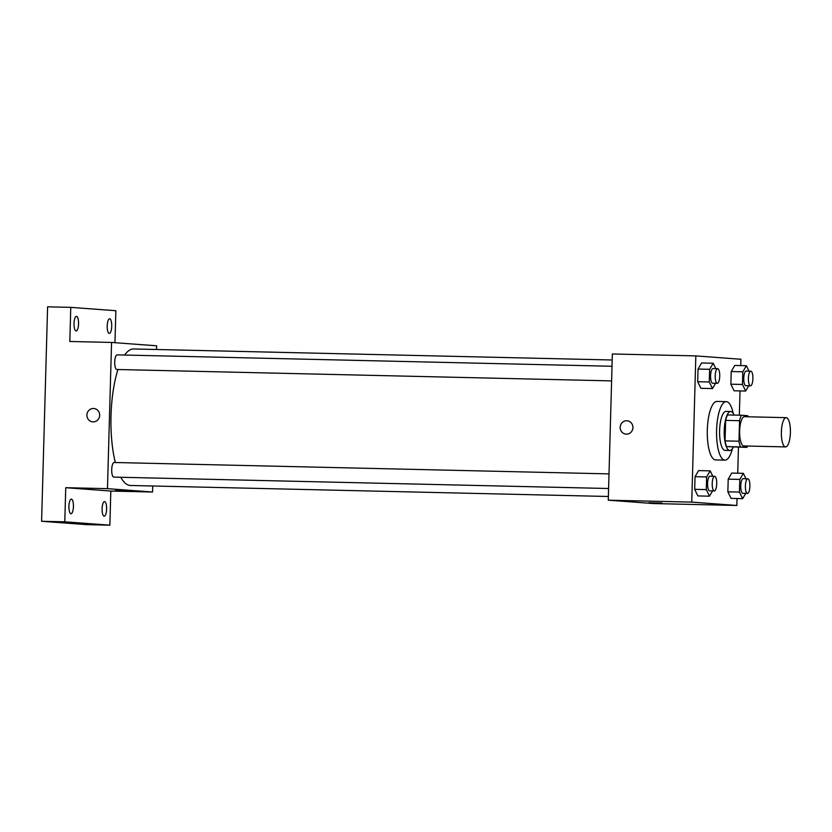 <?xml version="1.0" encoding="UTF-8"?>
<svg xmlns="http://www.w3.org/2000/svg" width="832" height="832" viewBox="0 0 832 832"><rect width="100%" height="100%" fill="white"/><g stroke="black" fill="none" stroke-linecap="round" stroke-linejoin="round"><path stroke-width="1.25" d="M785.481 446.909A14.633 4.514 -88.7 0 1 781.373 432.068A14.633 4.514 -88.7 0 1 786.219 417.664A14.633 4.514 -88.7 0 1 790.4 432.39A14.633 4.514 -88.7 0 1 785.554 446.909A14.633 4.514 -88.7 0 1 785.481 446.909M785.554 446.909L743.818 445.952A14.633 4.514 -88.7 0 1 743.746 445.952A14.633 4.514 -88.7 0 1 739.638 431.101A14.633 4.514 -88.7 0 1 744.484 416.697L786.219 417.664M739.554 420.701L738.982 441.22A18.886 5.824 -88.7 0 0 740.542 446.93L726.638 446.607A18.886 5.824 -88.7 0 1 725.067 440.898L725.639 420.378L739.554 420.701A18.886 5.824 -88.7 0 1 741.437 415.251L747.76 415.719A18.886 5.824 -88.7 0 1 748.176 416.78M740.542 446.93L746.876 447.398A18.886 5.824 -88.7 0 0 747.5 446.035M725.067 440.898L738.982 441.22M726.638 446.607L746.876 447.398M725.639 420.378A18.886 5.824 -88.7 0 1 727.522 414.929L741.437 415.251M734.053 415.074A19.51 6.022 91.3 0 0 730.694 411.507A19.51 6.022 91.3 0 0 724.225 430.56A19.51 6.022 91.3 0 0 729.789 450.507A19.51 6.022 91.3 0 0 733.314 447.086M729.789 450.507L725.15 450.403A19.51 6.022 -88.7 0 1 725.057 450.393A19.51 6.022 -88.7 0 1 719.597 430.446A19.51 6.022 -88.7 0 1 726.055 411.393L730.694 411.507M732.399 448.708A29.255 9.027 -88.7 0 1 724.932 460.148A29.255 9.027 -88.7 0 1 724.786 460.138A29.255 9.027 -88.7 0 1 716.581 430.456A29.255 9.027 -88.7 0 1 726.274 401.648A29.255 9.027 -88.7 0 1 733.21 413.421M724.932 460.148L715.655 459.94A29.255 9.027 -88.7 0 1 715.51 459.93A29.255 9.027 -88.7 0 1 707.304 430.248A29.255 9.027 -88.7 0 1 717.007 401.43L726.274 401.648M715.822 368.659L713.19 363.241L701.594 362.981L698.038 369.054L697.684 381.722L700.887 388.305L712.483 388.565L715.572 383.282M749.008 371.134L746.366 365.716L734.781 365.446L731.214 371.53L730.86 384.197L734.074 390.78L745.659 391.04L748.758 385.757M740.74 365.591L740.917 359.258L695.833 355.898L691.746 502.112L736.83 505.471L737.027 498.534M737.734 473.2L738.452 447.21M739.346 415.199L740.033 390.915M712.816 476.278L710.185 470.86L698.589 470.59L695.032 476.674L694.678 489.33L697.882 495.924L709.478 496.184L712.566 490.901M746.002 478.754L743.361 473.335L731.775 473.065L728.208 479.149L727.854 491.806L731.068 498.389L742.654 498.659L745.753 493.376M695.833 355.898L612.362 353.974L608.275 500.188L691.746 502.112M626.361 434.158A6.708 6.375 94.3 0 1 620.194 426.982A6.708 6.375 94.3 0 1 627.047 420.774A6.708 6.375 94.3 0 1 632.923 427.762A6.708 6.375 94.3 0 1 626.361 434.158M608.275 500.188L653.359 503.547L736.83 505.471M648.939 502.715L662.012 503.048L648.939 502.715M626.049 434.138A6.708 6.375 94.3 0 1 620.194 426.982A6.708 6.375 94.3 0 1 627.047 420.774M608.379 496.486L130.478 485.482A68.266 21.07 -88.7 0 1 130.146 485.462A68.266 21.07 -88.7 0 1 120.786 477.277M115.346 462.519A68.266 21.07 -88.7 0 1 117.978 369.522M124.665 355.046A68.266 21.07 -88.7 0 1 133.63 348.972L612.196 359.996M611.614 380.89L116.802 369.491A7.311 2.257 -88.7 0 1 116.761 369.491A7.311 2.257 -88.7 0 1 114.712 362.076A7.311 2.257 -88.7 0 1 117.135 354.869L612.019 366.267M608.608 488.509L113.797 477.11A7.311 2.257 -88.7 0 1 113.755 477.11A7.311 2.257 -88.7 0 1 111.706 469.685A7.311 2.257 -88.7 0 1 114.13 462.488L609.014 473.886M156.53 349.502L156.634 345.8L111.561 342.441L107.474 488.654L152.558 492.014L152.724 485.992M107.474 488.654L65.738 487.698L64.782 521.81L41.6 521.279L47.59 306.821L70.772 307.362L69.826 341.474L111.561 342.441M93.101 421.876A6.708 6.375 94.3 0 1 86.923 414.7A6.708 6.375 94.3 0 1 93.787 408.491A6.708 6.375 94.3 0 1 99.653 415.48A6.708 6.375 94.3 0 1 93.101 421.876M41.6 521.279L86.684 524.638L109.866 525.179L110.822 491.057L152.558 492.014M114.962 342.69L115.856 310.721L70.772 307.362M65.738 487.698L110.822 491.057M115.669 490.433L128.752 490.766L115.669 490.433M92.789 421.866A6.708 6.375 94.3 0 1 86.923 414.7A6.708 6.375 94.3 0 1 93.787 408.491M78.541 323.814A7.311 2.257 -88.7 0 1 76.118 330.959A7.311 2.257 -88.7 0 1 74.027 323.596A7.311 2.257 -88.7 0 1 76.45 316.326A7.311 2.257 -88.7 0 1 78.541 323.814M111.717 326.29A7.311 2.257 -88.7 0 1 109.294 333.434A7.311 2.257 -88.7 0 1 107.203 326.061A7.311 2.257 -88.7 0 1 109.637 318.802A7.311 2.257 -88.7 0 1 111.717 326.29M73.434 506.584A7.311 2.257 -88.7 0 1 71.011 513.729A7.311 2.257 -88.7 0 1 68.921 506.366A7.311 2.257 -88.7 0 1 71.344 499.106A7.311 2.257 -88.7 0 1 73.434 506.584M106.61 509.059A7.311 2.257 -88.7 0 1 104.187 516.204A7.311 2.257 -88.7 0 1 102.097 508.841A7.311 2.257 -88.7 0 1 104.53 501.582A7.311 2.257 -88.7 0 1 106.61 509.059M64.782 521.81L109.866 525.179M743.361 473.335L739.804 479.409L739.45 492.076L742.654 498.659M747.479 493.418L742.841 493.314A7.311 2.257 -88.7 0 1 742.81 493.303A7.311 2.257 -88.7 0 1 740.75 485.888A7.311 2.257 -88.7 0 1 743.174 478.681L747.812 478.795A7.311 2.257 -88.7 0 1 749.902 486.158A7.311 2.257 -88.7 0 1 747.479 493.418A7.311 2.257 -88.7 0 1 747.438 493.418A7.311 2.257 -88.7 0 1 745.389 485.992A7.311 2.257 -88.7 0 1 747.812 478.795M731.775 473.065L728.208 479.149L739.804 479.409M728.208 479.149L727.854 491.806L739.45 492.076M727.854 491.806L731.068 498.389M746.366 365.716L742.81 371.8L742.456 384.457L745.659 391.04M750.485 385.798A7.311 2.257 -88.7 0 1 750.443 385.798L745.846 385.694A7.311 2.257 -88.7 0 1 745.815 385.694A7.311 2.257 -88.7 0 1 743.756 378.269A7.311 2.257 -88.7 0 1 746.179 371.062L750.818 371.176A7.311 2.257 -88.7 0 1 752.908 378.539A7.311 2.257 -88.7 0 1 750.485 385.798A7.311 2.257 -88.7 0 1 748.394 378.373A7.311 2.257 -88.7 0 1 750.818 371.176M734.781 365.446L731.214 371.53L742.81 371.8M731.214 371.53L730.86 384.197L742.456 384.457M730.86 384.197L734.074 390.78M710.185 470.86L706.628 476.944L706.274 489.601L709.478 496.184M714.293 490.942A7.311 2.257 -88.7 0 1 714.262 490.942L709.665 490.838A7.311 2.257 -88.7 0 1 709.623 490.838A7.311 2.257 -88.7 0 1 707.574 483.413A7.311 2.257 -88.7 0 1 709.998 476.206L714.636 476.32A7.311 2.257 -88.7 0 1 716.726 483.683A7.311 2.257 -88.7 0 1 714.293 490.942A7.311 2.257 -88.7 0 1 712.213 483.517A7.311 2.257 -88.7 0 1 714.636 476.32M698.589 470.59L695.032 476.674L706.628 476.944M695.032 476.674L694.678 489.33L706.274 489.601M694.678 489.33L697.882 495.924M713.19 363.241L709.634 369.325L709.28 381.982L712.483 388.565M717.309 383.323A7.311 2.257 -88.7 0 1 717.267 383.323L712.67 383.219A7.311 2.257 -88.7 0 1 712.629 383.219A7.311 2.257 -88.7 0 1 710.58 375.794A7.311 2.257 -88.7 0 1 713.003 368.597L717.642 368.701A7.311 2.257 -88.7 0 1 719.732 376.064A7.311 2.257 -88.7 0 1 717.309 383.323A7.311 2.257 -88.7 0 1 715.218 375.908A7.311 2.257 -88.7 0 1 717.642 368.701M701.594 362.981L698.038 369.054L709.634 369.325M698.038 369.054L697.684 381.722L709.28 381.982M697.684 381.722L700.887 388.305"/></g></svg>
